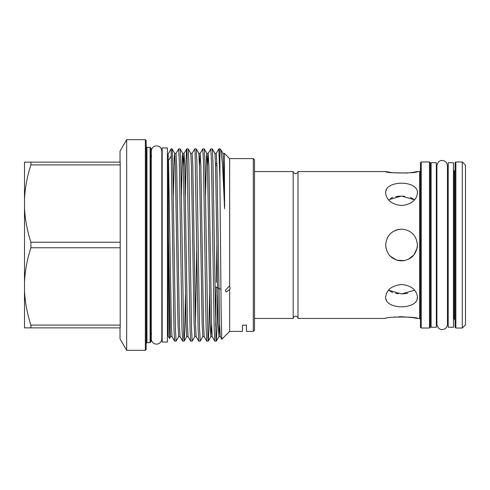<?xml version="1.0" encoding="UTF-8"?>
<svg xmlns="http://www.w3.org/2000/svg" width="490" height="490" viewBox="0 0 490 490"><rect width="100%" height="100%" fill="white"/><g stroke="black" fill="none" stroke-linecap="round" stroke-linejoin="round"><path stroke-width="0.73" d="M436.339 327.265L436.339 162.735L431.108 162.735L431.108 327.265L436.339 327.265M453.434 327.265L453.434 162.735L448.203 162.735L448.203 327.265L453.434 327.265M293.179 318.451L293.179 171.549C292.548 171.91 293.351 172.664 295.586 173.797C297.816 172.682 298.618 171.929 297.993 171.549L297.993 318.451C297.957 317.232 297.154 316.466 295.586 316.16C294.012 316.466 293.21 317.232 293.179 318.451L254.512 318.451M462.284 161.976L462.284 328.024L465.5 324.809L465.5 165.191L462.284 161.976L455.847 161.976L455.038 162.778L455.038 327.222L455.847 328.024L455.847 161.976M296.622 316.399L295.586 316.16M417.431 296.94C418.417 310.103 384.668 310.103 385.648 296.94C386.586 289.713 391.884 285.554 401.531 284.476C411.184 285.541 416.482 289.694 417.431 296.94L417.125 299.09M392.68 292.548L388.441 290.19L401.537 293.945L414.638 290.19M298 318.451L385.648 318.451C384.662 316.571 418.399 316.565 417.431 318.451L412.77 317.587L401.549 316.712M401.5 316.712L398.425 316.779M395.448 316.975L392.649 317.263M385.961 299.096L386.488 300.407M417.211 247.621L417.431 245C416.488 254.653 411.196 259.951 401.549 260.888C391.884 259.951 386.586 254.653 385.648 245L385.991 248.271M398.437 260.582L404.127 260.68M407.98 259.529L413.921 254.959L417.113 248.154M390.242 256.178L396.722 260.141L404.336 260.643M417.229 247.499L417.431 245C416.488 235.341 411.196 230.043 401.549 229.112C391.884 230.049 386.586 235.341 385.648 245C386.586 235.353 391.884 230.055 401.531 229.112C411.184 230.037 416.482 235.335 417.431 245M417.431 193.06C416.488 200.294 411.196 204.446 401.549 205.524C391.884 204.446 386.586 200.294 385.648 193.06C384.662 179.91 418.399 179.885 417.431 193.06M410.363 172.743L417.431 171.549C418.417 173.429 384.668 173.429 385.648 171.549L392.698 172.743L407.607 173.031M386.488 189.593L385.961 190.904M390.432 198.45L392.686 197.446M395.712 196.619L398.266 196.227M398.425 196.208L404.648 196.208M410.363 197.439L414.638 199.81L401.543 196.055L388.441 199.81M401.849 229.112L398.456 229.412M398.431 229.418L395.375 230.355M392.68 231.813L390.297 233.773M388.147 236.45L387.376 237.809M420.445 327.222L420.445 162.778L421.253 161.976L421.253 328.024L420.445 327.222M429.497 161.976L429.497 328.024L430.3 327.222L430.3 162.778L429.497 161.976L421.253 161.976M145.346 139.668L146.155 140.471L146.155 349.529L145.346 350.332L145.346 139.668L126.671 139.668L126.671 350.332L120.032 338.835L120.032 327.865M150.105 147.331L150.908 148.133L150.908 341.867L150.105 342.669L150.105 147.331L146.957 147.331L146.957 342.669L146.155 343.472M253.306 158.613L254.512 159.82L254.512 330.18L253.306 331.387L253.306 158.613L230.196 158.613M30.913 327.865L30.913 325.103C27.213 313.778 25.076 302.33 24.5 290.766L24.5 327.865L120.203 327.865L120.203 164.897L30.913 164.897L30.913 162.135L24.5 162.135L24.5 199.234C25.088 187.584 27.232 176.137 30.913 164.897M120.203 247.769L30.913 247.769C27.232 259.002 25.088 270.449 24.5 282.099L24.5 207.901C25.076 219.465 27.213 230.913 30.913 242.232L120.203 242.232M30.913 247.769L30.913 242.232M170.661 336.624L169.571 338.48L168.205 336.109L168.205 153.891L171.108 148.862L173.944 328.263L174.581 341.113L171.99 336.624L170.661 336.624L170.293 333.715L168.517 237.166C168.389 203.791 168.021 173.699 168.517 160.408L171.108 156.267M169.571 338.48L168.517 237.166M174.073 245L175.414 328.263L176.082 341.138L178.709 336.624L178.005 324.374L175.322 165.626L174.685 153.376L172.094 148.887L172.731 161.737L174.073 245M176.082 341.138L174.581 341.113M216.311 341.138L214.81 341.113L214.167 328.263L211.49 161.737L210.816 148.862L212.317 148.887L212.954 161.737L215.955 337.751L216.341 341.113L216.978 328.263L217.627 294.631M216.85 245L216.347 282.405M216.274 287.103L215.576 325.519M208.262 341.138L206.762 341.113L206.125 328.263L203.442 161.737L202.774 148.862L204.275 148.887L204.912 161.737L207.913 337.751L208.299 341.113L208.936 328.263L209.579 294.631M198.205 245L199.546 328.263L200.22 341.138L202.842 336.624L202.137 324.374L199.461 165.626L198.824 153.376L196.227 148.887L196.864 161.737L198.205 245M200.22 341.138L198.72 341.113L198.076 328.263L195.081 152.249L194.726 148.862L192.105 153.376L192.809 165.626L195.486 324.374L196.123 336.624L194.8 336.624L192.209 341.113L190.671 341.113L190.034 328.263L187.033 152.249L186.647 148.887L186.01 161.737L185.367 195.369M186.684 148.862L188.185 148.887L188.821 161.737L191.504 328.263L192.172 341.138M184.13 341.138L182.629 341.113L181.986 328.263L179.309 161.737L178.636 148.862L180.136 148.887L180.773 161.737L183.775 337.751L184.16 341.113L184.797 328.263L185.447 294.631M253.306 331.387L246.47 331.387L246.47 325.17L242.446 325.17L242.446 331.387L229.651 331.387L229.651 289.492L230.196 288.194L229.651 286.883L229.651 158.625L224.34 153.303L224.616 208.691L222.656 166.674L221.002 149.989L219.9 148.862L219.9 179.273L218.865 148.862L216.237 153.376L216.941 165.626L219.624 324.374L220.261 336.624L218.932 336.624L219.6 323.32M210.816 148.862L208.195 153.376L208.899 165.626L211.576 324.374L212.213 336.624L210.89 336.624L211.551 323.32M202.774 148.862L200.147 153.376L200.851 165.626L203.534 324.374L204.171 336.624L202.842 336.624M194.726 148.862L196.227 148.887M178.636 148.862L176.014 153.376L176.719 165.626L179.395 324.374L180.032 336.624L178.709 336.624M219.9 179.273L221.149 311.113L221.792 339.245L220.261 336.624M229.651 286.883L229.069 286.307L225.376 290.331L226.196 292.065L229.651 289.492M162.172 245L162.172 342.063L167.402 342.063L167.402 147.937L162.172 147.937L162.172 245M216.868 162.845L215.508 164.199M120.032 162.135L120.032 151.165L126.671 139.668M30.913 162.135L120.203 162.135L120.203 164.897M24.5 199.234L24.5 207.901M30.913 325.103L120.203 325.103M24.5 282.099L24.5 290.766M171.108 148.862L172.094 148.887M431.108 318.978L430.3 319.78L430.3 245M407.594 293.339L401.543 293.945M398.327 293.779L395.442 293.326M455.038 170.22L454.236 171.022L454.236 318.978L455.038 319.78L455.038 245M417.431 318.451L419.642 318.451L419.642 171.549L420.445 170.74M173.374 195.369L174.318 156.286L174.685 153.376L176.014 153.376M181.423 195.369L182.36 156.286L182.733 153.376L183.37 165.626L186.047 324.374L186.751 336.624L184.16 341.113M192.105 153.376L190.775 153.376L191.412 165.626L194.095 324.374L194.8 336.624M195.461 323.32L196.76 246.525M205.555 195.369L206.498 156.286L206.866 153.376L207.503 165.626L210.186 324.374L210.89 336.624L208.299 341.113M216.237 153.376L214.914 153.376L215.551 165.626L218.228 324.374L218.932 336.624L216.341 341.113M224.322 153.309L222.956 153.376L223.593 165.626L224.389 206.657M168.517 160.408L171.353 324.374L171.99 336.624M183.395 166.68L184.056 153.376L184.761 165.626L187.443 324.374L188.08 336.624L186.751 336.624M199.485 166.68L200.147 153.376L198.824 153.376M207.527 166.68L208.195 153.376L206.866 153.376L204.275 148.887M442.17 160.444C445.367 160.757 447.125 162.515 447.437 165.712L447.437 324.288C447.125 327.485 445.367 329.243 442.17 329.556C439.457 329.69 437.705 327.933 436.896 324.288L436.896 165.712C437.705 162.068 439.457 160.31 442.17 160.444M162.172 156.383L161.81 156.383L161.81 151.11C161.498 147.913 159.74 146.155 156.537 145.842C153.339 146.155 151.582 147.913 151.269 151.11L151.269 156.249M151.269 151.11L151.269 338.89C151.582 342.087 153.339 343.845 156.537 344.158C159.74 343.845 161.498 342.087 161.81 338.89L161.81 151.11M162.172 333.616L161.81 333.616L161.81 338.89M151.269 338.884L151.269 333.751M462.284 328.024L455.847 328.024M454.236 318.978L453.434 318.978M448.203 318.978L447.437 318.978M436.896 318.978L436.339 318.978M429.497 328.024L421.253 328.024M431.108 171.022L430.3 170.22M151.71 156.383L150.908 155.575M146.957 147.331L146.155 146.528M150.105 342.669L146.957 342.669M145.346 350.332L126.671 350.332M219.9 148.862L218.865 148.862M229.651 331.387L221.792 339.245M168.205 333.616L167.402 333.616M220.91 289.425L215.912 286.926M168.205 156.383L167.402 156.383M186.647 148.887L184.056 153.376L182.733 153.376L180.136 148.887M190.775 153.376L188.185 148.887M214.914 153.376L212.317 148.887M222.956 153.376L221.002 149.989M182.629 341.113L180.032 336.624M190.671 341.113L188.08 336.624M198.72 341.113L196.123 336.624M206.762 341.113L204.171 336.624M214.81 341.113L212.213 336.624M151.71 333.616L150.908 334.425M216.935 165.43L215.545 165.43M419.642 318.451L420.445 319.26M419.642 171.549L417.431 171.549M385.648 171.549L297.993 171.549M293.179 171.549L254.512 171.549M454.236 171.022L453.434 171.022M448.203 171.022L447.437 171.022M436.896 171.022L436.339 171.022"/></g></svg>
